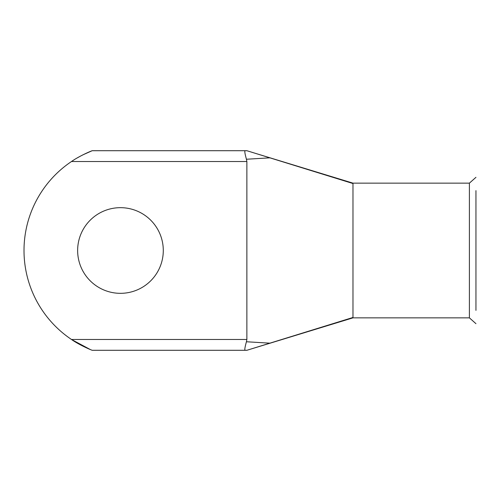<?xml version="1.0" encoding="UTF-8"?>
<svg xmlns="http://www.w3.org/2000/svg" width="501" height="501" viewBox="0 0 501 501"><rect width="100%" height="100%" fill="white"/><g stroke="black" fill="none" stroke-linecap="round" stroke-linejoin="round"><path stroke-width="0.75" d="M475.95 190.624L475.95 310.376M352.98 183.535L269.889 157.834L246.429 159.243L246.868 161.522L246.868 339.478L246.429 341.757L269.889 343.166L352.98 317.465L352.98 183.141L469.399 183.141L469.399 317.859L475.95 323.677M469.399 183.141L475.95 177.323M120.465 207.671A42.829 42.829 0 0 0 77.636 250.5A42.829 42.829 0 0 0 120.465 293.329A42.829 42.829 0 0 0 163.288 250.5A42.829 42.829 0 0 0 120.465 207.671M352.98 317.465L352.98 317.859L469.399 317.859M90.199 349.491L71.486 339.478C78.231 344.293 89.259 349.272 92.19 350.287C88.99 349.159 78.25 344.281 71.486 339.478A107.114 107.114 0 0 1 71.486 161.522C78.244 156.707 89.14 151.778 92.19 150.707L83.135 154.734M83.016 154.796L80.185 156.268M80.079 156.331L77.273 157.903M92.19 150.707L246.868 150.707L269.889 157.834M254.232 152.987L352.98 183.141M246.429 159.243C244.976 154.001 244.507 151.158 245.033 150.707M269.889 343.166L246.868 350.293L245.033 350.293C244.507 349.836 244.976 346.993 246.429 341.757M246.868 161.522L71.486 161.522M71.486 339.478L246.868 339.478M92.19 350.293L245.033 350.293M352.98 317.859L246.868 350.293"/></g></svg>
